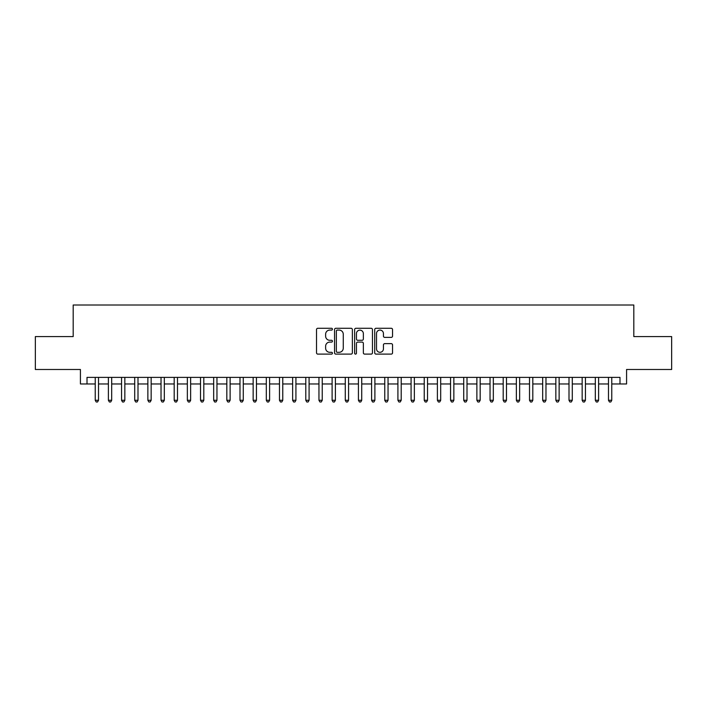 <?xml version="1.0" encoding="UTF-8"?>
<svg xmlns="http://www.w3.org/2000/svg" width="707" height="707" viewBox="0 0 707 707"><rect width="100%" height="100%" fill="white"/><g stroke="black" fill="none" stroke-linecap="round" stroke-linejoin="round"><path stroke-width="1.06" d="M332.44 329.179A0.901 0.901 0 0 0 331.539 328.278L317.814 328.278A1.29 1.29 0 0 0 316.524 329.568L316.524 352.82A1.29 1.29 0 0 0 317.814 354.11L331.539 354.11A0.901 0.901 0 0 0 332.44 353.208A0.901 0.901 0 0 0 331.539 352.307L329.762 352.307A4.136 4.136 0 0 1 325.627 348.171L325.627 346.236A4.136 4.136 0 0 1 329.762 342.1L331.539 342.1A0.901 0.901 0 0 0 332.44 341.198A0.901 0.901 0 0 0 331.539 340.288L329.762 340.288A4.136 4.136 0 0 1 325.627 336.161L325.627 334.217A4.136 4.136 0 0 1 329.762 330.089L331.539 330.089A0.901 0.901 0 0 0 332.44 329.179M391.254 337.38A1.29 1.29 0 0 0 392.544 336.09L392.544 329.568A1.29 1.29 0 0 0 391.254 328.278L376.009 328.278A1.29 1.29 0 0 0 374.719 329.568L374.719 352.82A1.29 1.29 0 0 0 376.009 354.11L391.254 354.11A1.29 1.29 0 0 0 392.544 352.82L392.544 344.945A1.29 1.29 0 0 0 391.254 343.646L384.732 343.646A1.29 1.29 0 0 0 383.433 344.945L383.433 348.851A3.455 3.455 0 0 1 379.977 352.307A3.455 3.455 0 0 1 376.522 348.851L376.522 333.545A3.455 3.455 0 0 1 379.977 330.089A3.455 3.455 0 0 1 383.433 333.545L383.433 336.09A1.29 1.29 0 0 0 384.732 337.38L391.254 337.38M87.005 383.963L87.005 377.388L619.995 377.388L619.995 383.963L626.579 383.963L626.579 369.487L671.65 369.487L671.65 336.585L633.817 336.585L633.817 305.009L73.183 305.009L73.183 336.585L35.35 336.585L35.35 369.487L80.421 369.487L80.421 383.963L95.233 383.963M352.369 329.568A1.29 1.29 0 0 0 351.079 328.278L335.834 328.278A1.29 1.29 0 0 0 334.544 329.568L334.544 352.82A1.29 1.29 0 0 0 335.834 354.11L351.079 354.11A1.29 1.29 0 0 0 352.369 352.82L352.369 329.568M355.921 328.278L371.166 328.278A1.29 1.29 0 0 1 372.456 329.568L372.456 352.82A1.29 1.29 0 0 1 371.166 354.11L364.644 354.11A1.29 1.29 0 0 1 363.354 352.82L363.354 343.39A1.29 1.29 0 0 0 362.055 342.1L357.733 342.1A1.29 1.29 0 0 0 356.443 343.39L356.443 353.208A0.901 0.901 0 0 1 355.533 354.11A0.901 0.901 0 0 1 354.631 353.208L354.631 329.568A1.29 1.29 0 0 1 355.921 328.278M98.52 383.963L108.392 383.963M111.679 383.963L121.551 383.963M124.839 383.963L134.71 383.963M137.998 383.963L147.869 383.963M151.157 383.963L161.028 383.963M164.324 383.963L174.187 383.963M177.484 383.963L187.355 383.963M190.643 383.963L200.514 383.963M203.802 383.963L213.673 383.963M216.961 383.963L226.832 383.963M230.12 383.963L239.991 383.963M243.279 383.963L253.15 383.963M256.447 383.963L266.309 383.963M269.606 383.963L279.477 383.963M282.765 383.963L292.636 383.963M295.924 383.963L305.795 383.963M309.083 383.963L318.954 383.963M322.242 383.963L332.113 383.963M335.401 383.963L345.272 383.963M348.569 383.963L358.431 383.963M361.728 383.963L371.599 383.963M374.887 383.963L384.758 383.963M388.046 383.963L397.917 383.963M401.205 383.963L411.076 383.963M414.364 383.963L424.235 383.963M427.523 383.963L437.394 383.963M440.691 383.963L450.553 383.963M453.85 383.963L463.721 383.963M467.009 383.963L476.88 383.963M480.168 383.963L490.039 383.963M493.327 383.963L503.198 383.963M506.486 383.963L516.357 383.963M519.645 383.963L529.516 383.963M532.813 383.963L542.676 383.963M545.972 383.963L555.843 383.963M559.131 383.963L569.002 383.963M572.29 383.963L582.161 383.963M585.449 383.963L595.321 383.963M598.608 383.963L608.48 383.963M611.767 383.963L619.995 383.963M337.257 330.089A0.901 0.901 0 0 0 336.355 330.991L336.355 351.397A0.901 0.901 0 0 0 337.257 352.307L339.13 352.307A4.136 4.136 0 0 0 343.266 348.171L343.266 334.217A4.136 4.136 0 0 0 339.13 330.089L337.257 330.089M363.354 333.607A3.455 3.455 0 0 0 359.898 330.151A3.455 3.455 0 0 0 356.443 333.607L356.443 338.998A1.29 1.29 0 0 0 357.733 340.288L362.055 340.288A1.29 1.29 0 0 0 363.354 338.998L363.354 333.607M98.52 377.388L98.52 400.286L95.233 400.286L95.233 377.388M98.52 400.286L97.531 401.991L96.214 401.991L95.233 400.286M111.679 377.388L111.679 400.286L108.392 400.286L108.392 377.388M111.679 400.286L110.69 401.991L109.373 401.991L108.392 400.286M124.839 377.388L124.839 400.286L121.551 400.286L121.551 377.388M124.839 400.286L123.849 401.991L122.541 401.991L121.551 400.286M137.998 377.388L137.998 400.286L134.71 400.286L134.71 377.388M137.998 400.286L137.017 401.991L135.7 401.991L134.71 400.286M151.157 377.388L151.157 400.286L147.869 400.286L147.869 377.388M151.157 400.286L150.176 401.991L148.859 401.991L147.869 400.286M164.324 377.388L164.324 400.286L161.028 400.286L161.028 377.388M164.324 400.286L163.335 401.991L162.018 401.991L161.028 400.286M177.484 377.388L177.484 400.286L174.187 400.286L174.187 377.388M177.484 400.286L176.494 401.991L175.177 401.991L174.187 400.286M190.643 377.388L190.643 400.286L187.355 400.286L187.355 377.388M190.643 400.286L189.653 401.991L188.336 401.991L187.355 400.286M203.802 377.388L203.802 400.286L200.514 400.286L200.514 377.388M203.802 400.286L202.812 401.991L201.495 401.991L200.514 400.286M216.961 377.388L216.961 400.286L213.673 400.286L213.673 377.388M216.961 400.286L215.971 401.991L214.663 401.991L213.673 400.286M230.12 377.388L230.12 400.286L226.832 400.286L226.832 377.388M230.12 400.286L229.139 401.991L227.822 401.991L226.832 400.286M243.279 377.388L243.279 400.286L239.991 400.286L239.991 377.388M243.279 400.286L242.298 401.991L240.981 401.991L239.991 400.286M256.447 377.388L256.447 400.286L253.15 400.286L253.15 377.388M256.447 400.286L255.457 401.991L254.14 401.991L253.15 400.286M269.606 377.388L269.606 400.286L266.309 400.286L266.309 377.388M269.606 400.286L268.616 401.991L267.299 401.991L266.309 400.286M282.765 377.388L282.765 400.286L279.477 400.286L279.477 377.388M282.765 400.286L281.775 401.991L280.458 401.991L279.477 400.286M295.924 377.388L295.924 400.286L292.636 400.286L292.636 377.388M295.924 400.286L294.934 401.991L293.617 401.991L292.636 400.286M309.083 377.388L309.083 400.286L305.795 400.286L305.795 377.388M309.083 400.286L308.093 401.991L306.785 401.991L305.795 400.286M322.242 377.388L322.242 400.286L318.954 400.286L318.954 377.388M322.242 400.286L321.261 401.991L319.944 401.991L318.954 400.286M335.401 377.388L335.401 400.286L332.113 400.286L332.113 377.388M335.401 400.286L334.42 401.991L333.103 401.991L332.113 400.286M348.569 377.388L348.569 400.286L345.272 400.286L345.272 377.388M348.569 400.286L347.579 401.991L346.262 401.991L345.272 400.286M361.728 377.388L361.728 400.286L358.431 400.286L358.431 377.388M361.728 400.286L360.738 401.991L359.421 401.991L358.431 400.286M374.887 377.388L374.887 400.286L371.599 400.286L371.599 377.388M374.887 400.286L373.897 401.991L372.58 401.991L371.599 400.286M388.046 377.388L388.046 400.286L384.758 400.286L384.758 377.388M388.046 400.286L387.056 401.991L385.739 401.991L384.758 400.286M401.205 377.388L401.205 400.286L397.917 400.286L397.917 377.388M401.205 400.286L400.215 401.991L398.907 401.991L397.917 400.286M414.364 377.388L414.364 400.286L411.076 400.286L411.076 377.388M414.364 400.286L413.383 401.991L412.066 401.991L411.076 400.286M427.523 377.388L427.523 400.286L424.235 400.286L424.235 377.388M427.523 400.286L426.542 401.991L425.225 401.991L424.235 400.286M440.691 377.388L440.691 400.286L437.394 400.286L437.394 377.388M440.691 400.286L439.701 401.991L438.384 401.991L437.394 400.286M453.85 377.388L453.85 400.286L450.553 400.286L450.553 377.388M453.85 400.286L452.86 401.991L451.543 401.991L450.553 400.286M467.009 377.388L467.009 400.286L463.721 400.286L463.721 377.388M467.009 400.286L466.019 401.991L464.702 401.991L463.721 400.286M480.168 377.388L480.168 400.286L476.88 400.286L476.88 377.388M480.168 400.286L479.178 401.991L477.861 401.991L476.88 400.286M493.327 377.388L493.327 400.286L490.039 400.286L490.039 377.388M493.327 400.286L492.337 401.991L491.029 401.991L490.039 400.286M506.486 377.388L506.486 400.286L503.198 400.286L503.198 377.388M506.486 400.286L505.505 401.991L504.188 401.991L503.198 400.286M519.645 377.388L519.645 400.286L516.357 400.286L516.357 377.388M519.645 400.286L518.664 401.991L517.347 401.991L516.357 400.286M532.813 377.388L532.813 400.286L529.516 400.286L529.516 377.388M532.813 400.286L531.823 401.991L530.506 401.991L529.516 400.286M545.972 377.388L545.972 400.286L542.676 400.286L542.676 377.388M545.972 400.286L544.982 401.991L543.665 401.991L542.676 400.286M559.131 377.388L559.131 400.286L555.843 400.286L555.843 377.388M559.131 400.286L558.141 401.991L556.824 401.991L555.843 400.286M572.29 377.388L572.29 400.286L569.002 400.286L569.002 377.388M572.29 400.286L571.3 401.991L569.983 401.991L569.002 400.286M585.449 377.388L585.449 400.286L582.161 400.286L582.161 377.388M585.449 400.286L584.459 401.991L583.151 401.991L582.161 400.286M598.608 377.388L598.608 400.286L595.321 400.286L595.321 377.388M598.608 400.286L597.627 401.991L596.31 401.991L595.321 400.286M611.767 377.388L611.767 400.286L608.48 400.286L608.48 377.388M611.767 400.286L610.786 401.991L609.469 401.991L608.48 400.286"/></g></svg>
